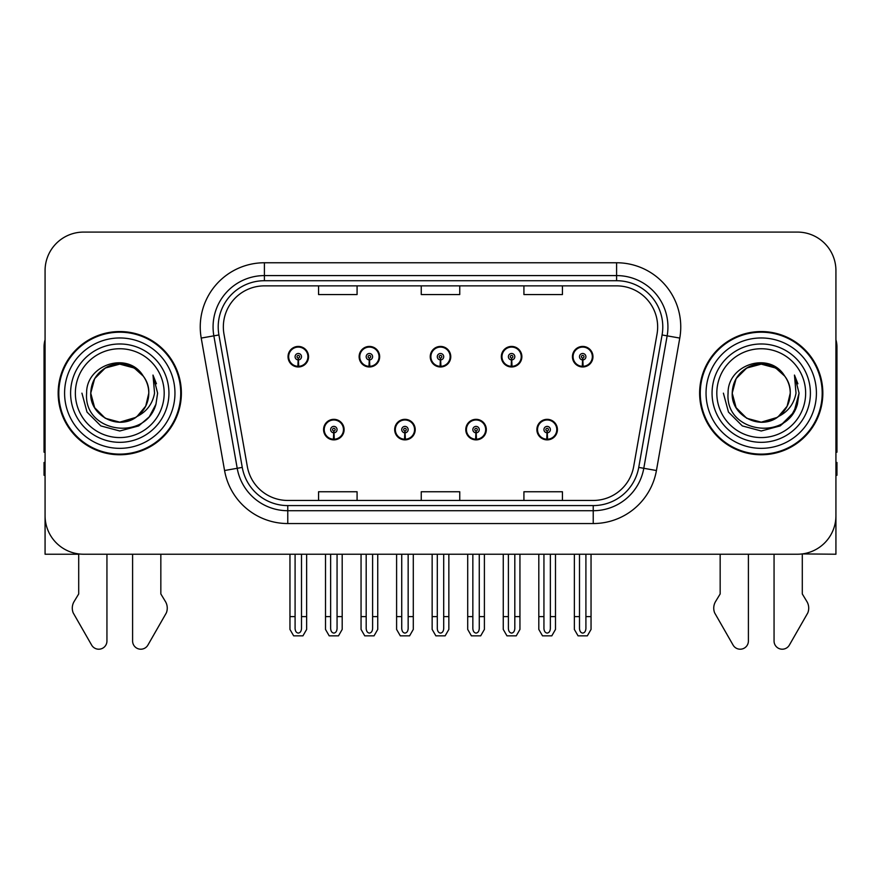 <?xml version="1.0" encoding="UTF-8"?>
<svg xmlns="http://www.w3.org/2000/svg" width="881" height="881" viewBox="0 0 881 881"><rect width="100%" height="100%" fill="white"/><g stroke="black" fill="none" stroke-linecap="round" stroke-linejoin="round"><path stroke-width="1.32" d="M323.58 429.598A10.264 10.264 0 0 0 333.844 439.872A10.264 10.264 0 0 0 344.119 429.598A10.264 10.264 0 0 0 333.844 419.334A10.264 10.264 0 0 0 323.58 429.598M394.677 429.598A10.264 10.264 0 0 0 404.952 439.872A10.264 10.264 0 0 0 415.215 429.598A10.264 10.264 0 0 0 404.952 419.334A10.264 10.264 0 0 0 394.677 429.598M465.785 429.598A10.264 10.264 0 0 0 476.048 439.872A10.264 10.264 0 0 0 486.323 429.598A10.264 10.264 0 0 0 476.048 419.334A10.264 10.264 0 0 0 465.785 429.598M501.333 356.706A10.264 10.264 0 0 0 511.597 366.97A10.264 10.264 0 0 0 521.871 356.706A10.264 10.264 0 0 0 511.597 346.431A10.264 10.264 0 0 0 501.333 356.706M430.236 356.706A10.264 10.264 0 0 0 440.5 366.97A10.264 10.264 0 0 0 450.764 356.706A10.264 10.264 0 0 0 440.5 346.431A10.264 10.264 0 0 0 430.236 356.706M359.129 356.706A10.264 10.264 0 0 0 369.403 366.97A10.264 10.264 0 0 0 379.667 356.706A10.264 10.264 0 0 0 369.403 346.431A10.264 10.264 0 0 0 359.129 356.706M288.032 356.706A10.264 10.264 0 0 0 298.296 366.97A10.264 10.264 0 0 0 308.559 356.706A10.264 10.264 0 0 0 298.296 346.431A10.264 10.264 0 0 0 288.032 356.706M536.881 429.598A10.264 10.264 0 0 0 547.156 439.872A10.264 10.264 0 0 0 557.42 429.598A10.264 10.264 0 0 0 547.156 419.334A10.264 10.264 0 0 0 536.881 429.598M572.441 356.706A10.264 10.264 0 0 0 582.704 366.97A10.264 10.264 0 0 0 592.968 356.706A10.264 10.264 0 0 0 582.704 346.431A10.264 10.264 0 0 0 572.441 356.706M802.294 553.918L835.926 554.226L835.926 270.588A38.5 38.5 0 0 0 797.415 232.088L83.585 232.088A38.5 38.5 0 0 0 45.074 270.588L45.074 554.226L78.706 554.226L78.706 593.948L74.147 601.481A12.83 12.83 0 0 0 73.211 612.912L91.646 645.101A8.193 8.193 0 0 0 106.942 641.005L106.942 554.226L132.602 554.226L132.602 641.005A8.193 8.193 0 0 0 147.898 645.101L166.333 612.912A12.83 12.83 0 0 0 165.397 601.481L160.838 593.948L160.838 554.226M720.162 554.226L720.162 593.948L715.603 601.481A12.83 12.83 0 0 0 714.667 612.912L733.102 645.101A8.193 8.193 0 0 0 748.398 641.005L748.398 554.226L774.058 554.226L774.058 641.005A8.193 8.193 0 0 0 789.354 645.101L807.789 612.912A12.83 12.83 0 0 0 806.853 601.481L802.294 593.948L802.294 554.226M58.168 393.157A61.604 61.604 0 0 0 119.772 454.761A61.604 61.604 0 0 0 181.376 393.157A61.604 61.604 0 0 0 119.772 331.553A61.604 61.604 0 0 0 58.168 393.157M699.624 393.157A61.604 61.604 0 0 0 761.228 454.761A61.604 61.604 0 0 0 822.832 393.157A61.604 61.604 0 0 0 761.228 331.553A61.604 61.604 0 0 0 699.624 393.157M223.345 326.928A41.066 41.066 0 0 1 264.41 285.862L616.59 285.862A41.066 41.066 0 0 1 657.028 334.064L633.681 466.512A41.066 41.066 0 0 1 593.232 500.452L287.768 500.452A41.066 41.066 0 0 1 247.319 466.512L223.972 334.064A41.066 41.066 0 0 1 223.345 326.928M218.213 326.928A46.208 46.208 0 0 0 218.917 334.956L242.264 467.404A46.208 46.208 0 0 0 287.768 505.584L593.232 505.584A46.208 46.208 0 0 0 638.736 467.404L662.083 334.956A46.208 46.208 0 0 0 616.59 280.72L264.41 280.72A46.208 46.208 0 0 0 218.213 326.928M201.22 338.073A64.17 64.17 0 0 1 264.41 262.758L616.59 262.758A64.17 64.17 0 0 1 679.78 338.073L656.433 470.52A64.17 64.17 0 0 1 593.232 523.545L287.768 523.545A64.17 64.17 0 0 1 224.567 470.52L201.22 338.073L213.852 335.848A51.34 51.34 0 0 1 264.41 275.588L616.59 275.588A51.34 51.34 0 0 1 667.148 335.848L643.791 468.296A51.34 51.34 0 0 1 593.232 510.716L287.768 510.716A51.34 51.34 0 0 1 237.209 468.296L213.852 335.848A51.34 51.34 0 0 1 213.081 326.928M797.415 232.088L83.585 232.088M45.074 270.588L45.074 515.715A38.5 38.5 0 0 0 83.585 554.226L797.415 554.226A38.5 38.5 0 0 0 835.926 515.715L835.926 270.588M421.25 285.862L421.25 294.551L459.75 294.551L459.75 285.862M318.57 285.862L318.57 294.551L357.08 294.551L357.08 285.862M523.92 285.862L523.92 294.551L562.43 294.551L562.43 285.862M459.75 500.452L459.75 491.752L421.25 491.752L421.25 500.452M357.08 500.452L357.08 491.752L318.57 491.752L318.57 500.452M562.43 500.452L562.43 491.752L523.92 491.752L523.92 500.452M550.361 554.226L550.361 628.516C550.162 631.27 549.083 632.8 547.156 633.098C545.218 632.8 544.15 631.27 543.94 628.516L543.94 616.601L538.809 616.601L538.809 629.43L542.52 635.851L551.792 635.851L555.493 629.43L555.493 554.226M547.013 432.802L546.738 439.223A9.625 9.625 0 0 1 537.531 429.598A9.625 9.625 0 0 1 547.156 419.973A9.625 9.625 0 0 1 556.781 429.598A9.625 9.625 0 0 1 547.575 439.223L547.288 432.802A3.205 3.205 0 0 0 550.361 429.598A3.205 3.205 0 0 0 547.156 426.393A3.205 3.205 0 0 0 543.94 429.598A3.205 3.205 0 0 0 547.013 432.802L547.101 430.886A1.288 1.288 0 0 1 545.868 429.598A1.288 1.288 0 0 1 547.156 428.32A1.288 1.288 0 0 1 548.434 429.598A1.288 1.288 0 0 1 547.211 430.886L547.288 432.802M557.089 432.164L556.429 432.164M556.429 427.032L557.089 427.032M537.873 432.164L537.212 432.164M537.212 427.032L537.873 427.032M538.809 554.226L538.809 616.601M543.94 554.226L543.94 616.601M550.361 616.601L555.493 616.601M585.909 554.226L585.909 628.516C585.711 631.27 584.643 632.8 582.704 633.098C580.766 632.8 579.698 631.27 579.5 628.516L579.5 616.601L574.357 616.601L574.357 629.43L578.068 635.851L587.341 635.851L591.041 629.43L591.041 554.226M582.561 359.911L582.286 366.32A9.625 9.625 0 0 1 573.079 356.706A9.625 9.625 0 0 1 582.704 347.081A9.625 9.625 0 0 1 592.329 356.706A9.625 9.625 0 0 1 583.123 366.32L582.848 359.911A3.205 3.205 0 0 0 585.909 356.706A3.205 3.205 0 0 0 582.704 353.49A3.205 3.205 0 0 0 579.5 356.706A3.205 3.205 0 0 0 582.561 359.911L582.649 357.983A1.288 1.288 0 0 1 581.416 356.706A1.288 1.288 0 0 1 582.704 355.417A1.288 1.288 0 0 1 583.982 356.706A1.288 1.288 0 0 1 582.759 357.983L582.848 359.911M592.649 359.272L591.977 359.272M591.977 354.14L592.649 354.14M573.421 359.272L572.76 359.272M572.76 354.14L573.421 354.14M574.357 554.226L574.357 616.601M579.5 554.226L579.5 616.601M585.909 616.601L591.041 616.601M479.264 554.226L479.264 628.516C479.055 631.27 477.987 632.8 476.048 633.098C474.121 632.8 473.042 631.27 472.844 628.516L472.844 616.601L467.712 616.601L467.712 629.43L471.412 635.851L480.685 635.851L484.396 629.43L484.396 554.226M475.916 432.802L475.63 439.223A9.625 9.625 0 0 1 466.423 429.598A9.625 9.625 0 0 1 476.048 419.973A9.625 9.625 0 0 1 485.673 429.598A9.625 9.625 0 0 1 476.467 439.223L476.192 432.802A3.205 3.205 0 0 0 479.264 429.598A3.205 3.205 0 0 0 476.048 426.393A3.205 3.205 0 0 0 472.844 429.598A3.205 3.205 0 0 0 475.916 432.802L475.993 430.886A1.288 1.288 0 0 1 474.771 429.598A1.288 1.288 0 0 1 476.048 428.32A1.288 1.288 0 0 1 477.337 429.598A1.288 1.288 0 0 1 476.103 430.886L476.192 432.802M485.993 432.164L485.332 432.164M485.332 427.032L485.993 427.032M466.776 432.164L466.104 432.164M466.104 427.032L466.776 427.032M467.712 554.226L467.712 616.601M472.844 554.226L472.844 616.601M479.264 616.601L484.396 616.601M408.156 554.226L408.156 628.516C407.958 631.27 406.879 632.8 404.952 633.098C403.013 632.8 401.945 631.27 401.736 628.516L401.736 616.601L396.604 616.601L396.604 629.43L400.315 635.851L409.588 635.851L413.288 629.43L413.288 554.226M404.808 432.802L404.533 439.223A9.625 9.625 0 0 1 395.327 429.598A9.625 9.625 0 0 1 404.952 419.973A9.625 9.625 0 0 1 414.577 429.598A9.625 9.625 0 0 1 405.37 439.223L405.084 432.802A3.205 3.205 0 0 0 408.156 429.598A3.205 3.205 0 0 0 404.952 426.393A3.205 3.205 0 0 0 401.736 429.598A3.205 3.205 0 0 0 404.808 432.802L404.897 430.886A1.288 1.288 0 0 1 403.663 429.598A1.288 1.288 0 0 1 404.952 428.32A1.288 1.288 0 0 1 406.229 429.598A1.288 1.288 0 0 1 405.007 430.886L405.084 432.802M414.896 432.164L414.224 432.164M414.224 427.032L414.896 427.032M395.668 432.164L395.007 432.164M395.007 427.032L395.668 427.032M396.604 554.226L396.604 616.601M401.736 554.226L401.736 616.601M408.156 616.601L413.288 616.601M337.06 554.226L337.06 628.516C336.85 631.27 335.782 632.8 333.844 633.098C331.917 632.8 330.838 631.27 330.639 628.516L330.639 616.601L325.507 616.601L325.507 629.43L329.208 635.851L338.48 635.851L342.191 629.43L342.191 554.226M333.712 432.802L333.425 439.223A9.625 9.625 0 0 1 324.219 429.598A9.625 9.625 0 0 1 333.844 419.973A9.625 9.625 0 0 1 343.469 429.598A9.625 9.625 0 0 1 334.262 439.223L333.987 432.802A3.205 3.205 0 0 0 337.06 429.598A3.205 3.205 0 0 0 333.844 426.393A3.205 3.205 0 0 0 330.639 429.598A3.205 3.205 0 0 0 333.712 432.802L333.789 430.886A1.288 1.288 0 0 1 332.566 429.598A1.288 1.288 0 0 1 333.844 428.32A1.288 1.288 0 0 1 335.132 429.598A1.288 1.288 0 0 1 333.899 430.886L333.987 432.802M343.788 432.164L343.127 432.164M343.127 427.032L343.788 427.032M324.571 432.164L323.911 432.164M323.911 427.032L324.571 427.032M325.507 554.226L325.507 616.601M330.639 554.226L330.639 616.601M337.06 616.601L342.191 616.601M514.812 554.226L514.812 628.516C514.603 631.27 513.535 632.8 511.597 633.098C509.67 632.8 508.601 631.27 508.392 628.516L508.392 616.601L503.26 616.601L503.26 629.43L506.96 635.851L516.244 635.851L519.944 629.43L519.944 554.226M511.465 359.911L511.178 366.32A9.625 9.625 0 0 1 501.972 356.706A9.625 9.625 0 0 1 511.597 347.081A9.625 9.625 0 0 1 521.233 356.706A9.625 9.625 0 0 1 512.026 366.32L511.74 359.911A3.205 3.205 0 0 0 514.812 356.706A3.205 3.205 0 0 0 511.597 353.49A3.205 3.205 0 0 0 508.392 356.706A3.205 3.205 0 0 0 511.465 359.911L511.542 357.983A1.288 1.288 0 0 1 510.319 356.706A1.288 1.288 0 0 1 511.597 355.417A1.288 1.288 0 0 1 512.885 356.706A1.288 1.288 0 0 1 511.663 357.983L511.74 359.911M521.541 359.272L520.88 359.272M520.88 354.14L521.541 354.14M502.324 359.272L501.663 359.272M501.663 354.14L502.324 354.14M503.26 554.226L503.26 616.601M508.392 554.226L508.392 616.601M514.812 616.601L519.944 616.601M443.705 554.226L443.705 628.516C443.506 631.27 442.438 632.8 440.5 633.098C438.562 632.8 437.494 631.27 437.295 628.516L437.295 616.601L432.153 616.601L432.153 629.43L435.864 635.851L445.136 635.851L448.847 629.43L448.847 554.226M440.357 359.911L440.082 366.32A9.625 9.625 0 0 1 430.875 356.706A9.625 9.625 0 0 1 440.5 347.081A9.625 9.625 0 0 1 450.125 356.706A9.625 9.625 0 0 1 440.918 366.32L440.643 359.911A3.205 3.205 0 0 0 443.705 356.706A3.205 3.205 0 0 0 440.5 353.49A3.205 3.205 0 0 0 437.295 356.706A3.205 3.205 0 0 0 440.357 359.911L440.445 357.983A1.288 1.288 0 0 1 439.212 356.706A1.288 1.288 0 0 1 440.5 355.417A1.288 1.288 0 0 1 441.788 356.706A1.288 1.288 0 0 1 440.555 357.983L440.643 359.911M450.444 359.272L449.773 359.272M449.773 354.14L450.444 354.14M431.227 359.272L430.556 359.272M430.556 354.14L431.227 354.14M432.153 554.226L432.153 616.601M437.295 554.226L437.295 616.601M443.705 616.601L448.847 616.601M372.608 554.226L372.608 628.516C372.399 631.27 371.33 632.8 369.403 633.098C367.465 632.8 366.397 631.27 366.188 628.516L366.188 616.601L361.056 616.601L361.056 629.43L364.756 635.851L374.04 635.851L377.74 629.43L377.74 554.226M369.26 359.911L368.974 366.32A9.625 9.625 0 0 1 359.767 356.706A9.625 9.625 0 0 1 369.403 347.081A9.625 9.625 0 0 1 379.028 356.706A9.625 9.625 0 0 1 369.822 366.32L369.535 359.911A3.205 3.205 0 0 0 372.608 356.706A3.205 3.205 0 0 0 369.403 353.49A3.205 3.205 0 0 0 366.188 356.706A3.205 3.205 0 0 0 369.26 359.911L369.337 357.983A1.288 1.288 0 0 1 368.115 356.706A1.288 1.288 0 0 1 369.403 355.417A1.288 1.288 0 0 1 370.681 356.706A1.288 1.288 0 0 1 369.458 357.983L369.535 359.911M379.337 359.272L378.676 359.272M378.676 354.14L379.337 354.14M360.12 359.272L359.459 359.272M359.459 354.14L360.12 354.14M361.056 554.226L361.056 616.601M366.188 554.226L366.188 616.601M372.608 616.601L377.74 616.601M301.5 554.226L301.5 628.516C301.302 631.27 300.234 632.8 298.296 633.098C296.357 632.8 295.289 631.27 295.091 628.516L295.091 616.601L289.959 616.601L289.959 629.43L293.659 635.851L302.932 635.851L306.643 629.43L306.643 554.226M298.152 359.911L297.877 366.32A9.625 9.625 0 0 1 288.671 356.706A9.625 9.625 0 0 1 298.296 347.081A9.625 9.625 0 0 1 307.921 356.706A9.625 9.625 0 0 1 298.714 366.32L298.439 359.911A3.205 3.205 0 0 0 301.5 356.706A3.205 3.205 0 0 0 298.296 353.49A3.205 3.205 0 0 0 295.091 356.706A3.205 3.205 0 0 0 298.152 359.911L298.241 357.983A1.288 1.288 0 0 1 297.018 356.706A1.288 1.288 0 0 1 298.296 355.417A1.288 1.288 0 0 1 299.584 356.706A1.288 1.288 0 0 1 298.351 357.983L298.439 359.911M308.24 359.272L307.579 359.272M307.579 354.14L308.24 354.14M289.023 359.272L288.351 359.272M288.351 354.14L289.023 354.14M289.959 554.226L289.959 616.601M295.091 554.226L295.091 616.601M301.5 616.601L306.643 616.601M45.074 339.758A25.67 25.67 0 0 0 44.05 346.949L44.05 452.195A25.67 25.67 0 0 1 45.074 452.129M45.074 475.288L44.05 475.288L44.05 462.459L45.074 462.459M835.926 339.758A25.67 25.67 0 0 1 836.95 346.949L836.95 452.195A25.67 25.67 0 0 0 835.926 452.129M835.926 462.459L836.95 462.459L836.95 475.288L835.926 475.288M164.185 393.157A44.413 44.413 0 0 1 119.772 437.571A44.413 44.413 0 0 1 75.359 393.157A44.413 44.413 0 0 1 119.772 348.744A44.413 44.413 0 0 1 164.185 393.157M135.597 417.462L119.772 422.164L105.268 418.277L94.641 407.661L90.754 393.157C91.15 382.211 95.985 373.841 105.268 368.027C123.351 356.442 149.77 371.705 148.79 393.157C148.393 404.093 143.559 412.473 134.275 418.277C116.193 429.862 89.774 414.61 90.754 393.157C89.532 416.14 119.607 430.952 137.062 416.46A29.018 29.018 0 0 0 143.284 376.154C128.362 350.737 85.997 364.437 86.624 393.157C83.266 432.945 145.728 441.877 155.959 404.214L157.611 393.157L152.997 375.064L154.549 393.157C152.578 403.828 146.742 411.592 137.062 416.46L134.275 418.277L119.772 422.164L105.268 418.277L94.641 407.661L90.754 393.157L94.641 378.643L105.268 368.027M58.807 393.157A60.965 60.965 0 0 1 119.772 332.192A60.965 60.965 0 0 1 180.737 393.157A60.965 60.965 0 0 1 119.772 454.111A60.965 60.965 0 0 1 58.807 393.157M148.79 393.157C148.393 404.093 143.559 412.473 134.275 418.277C116.193 429.862 89.774 414.61 90.754 393.157C91.15 382.211 95.985 373.841 105.268 368.027C123.351 356.442 149.77 371.705 148.79 393.157L145.728 406.119L137.04 416.471M113.946 364.734C99.597 368.665 91.866 378.136 90.754 393.157L94.641 378.643L105.268 368.027L119.772 364.139L134.275 368.027L143.284 376.154M152.997 375.064L156.422 383.753M155.959 404.214L149.252 416.867L138.691 425.919L119.772 430.985L100.852 425.919L87.01 412.066L81.933 393.157M805.641 393.157A44.413 44.413 0 0 1 761.228 437.571A44.413 44.413 0 0 1 716.815 393.157A44.413 44.413 0 0 1 761.228 348.744A44.413 44.413 0 0 1 805.641 393.157M777.053 417.462L761.228 422.164L746.725 418.277L736.098 407.661L732.21 393.157C732.607 382.211 737.441 373.841 746.725 368.027C764.807 356.442 791.226 371.705 790.246 393.157C789.85 404.093 785.015 412.473 775.732 418.277C757.649 429.862 731.23 414.61 732.21 393.157C730.988 416.14 761.063 430.952 778.518 416.46A29.018 29.018 0 0 0 784.74 376.154C769.818 350.737 727.453 364.437 728.08 393.157C724.722 432.945 787.185 441.877 797.415 404.214L799.067 393.157L794.453 375.064L796.006 393.157C794.034 403.828 788.198 411.592 778.518 416.46L775.732 418.277L761.228 422.164L746.725 418.277L736.098 407.661L732.21 393.157L736.098 378.643L746.725 368.027M700.263 393.157A60.965 60.965 0 0 1 761.228 332.192A60.965 60.965 0 0 1 822.193 393.157A60.965 60.965 0 0 1 761.228 454.111A60.965 60.965 0 0 1 700.263 393.157M790.246 393.157C789.85 404.093 785.015 412.473 775.732 418.277C757.649 429.862 731.23 414.61 732.21 393.157C732.607 382.211 737.441 373.841 746.725 368.027C764.807 356.442 791.226 371.705 790.246 393.157L787.107 406.262L778.253 416.647M755.402 364.734C741.053 368.665 733.322 378.136 732.21 393.157L736.098 378.643L746.725 368.027L761.228 364.139L775.732 368.027L784.74 376.154M794.453 375.064L797.878 383.753M797.415 404.214L790.709 416.867L780.148 425.919L761.228 430.985L742.309 425.919L728.466 412.066L723.389 393.157L728.466 412.066L742.309 425.919L761.228 430.985L780.148 425.919L793.99 412.066L799.067 393.157M794.53 375.185L797.878 383.764L794.53 375.185M616.59 262.758L616.59 280.72M213.852 335.848L218.917 334.956M287.768 523.545L287.768 505.584M593.232 505.584L593.232 523.545M638.736 467.404L656.433 470.52M224.567 470.52L242.264 467.404M662.083 334.956L679.78 338.073M264.41 262.758L264.41 280.72M546.738 439.223A9.625 9.625 0 0 1 537.531 429.598M582.286 366.32A9.625 9.625 0 0 1 573.079 356.706M475.63 439.223A9.625 9.625 0 0 1 466.423 429.598M404.533 439.223A9.625 9.625 0 0 1 395.327 429.598M333.425 439.223A9.625 9.625 0 0 1 324.219 429.598M511.178 366.32A9.625 9.625 0 0 1 501.972 356.706M440.082 366.32A9.625 9.625 0 0 1 430.875 356.706M368.974 366.32A9.625 9.625 0 0 1 359.767 356.706M297.877 366.32A9.625 9.625 0 0 1 288.671 356.706M168.943 393.157A49.171 49.171 0 0 1 119.772 442.328A49.171 49.171 0 0 1 70.601 393.157A49.171 49.171 0 0 1 119.772 343.975A49.171 49.171 0 0 1 168.943 393.157M64.588 393.157A55.184 55.184 0 0 1 119.772 337.963A55.184 55.184 0 0 1 174.956 393.157A55.184 55.184 0 0 1 119.772 448.341A55.184 55.184 0 0 1 64.588 393.157M810.399 393.157A49.171 49.171 0 0 1 761.228 442.328A49.171 49.171 0 0 1 712.057 393.157A49.171 49.171 0 0 1 761.228 343.975A49.171 49.171 0 0 1 810.399 393.157M706.044 393.157A55.184 55.184 0 0 1 761.228 337.963A55.184 55.184 0 0 1 816.412 393.157A55.184 55.184 0 0 1 761.228 448.341A55.184 55.184 0 0 1 706.044 393.157"/></g></svg>
